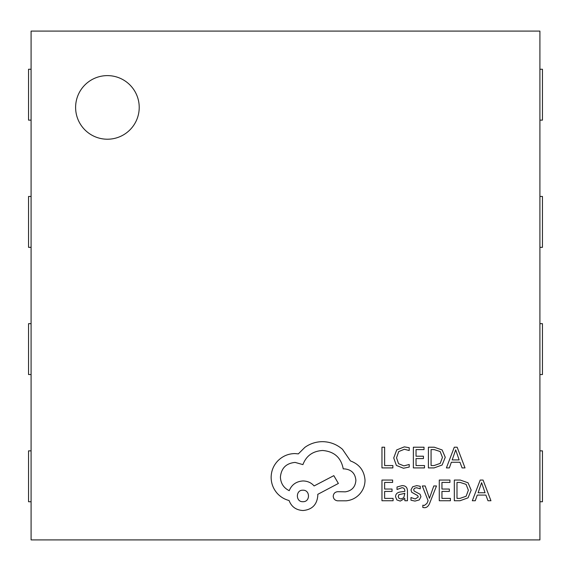 <?xml version="1.0" encoding="UTF-8"?>
<svg xmlns="http://www.w3.org/2000/svg" width="571" height="571" viewBox="0 0 571 571"><rect width="100%" height="100%" fill="white"/><g stroke="black" fill="none" stroke-linecap="round" stroke-linejoin="round"><path stroke-width="0.86" d="M75.615 107.419A31.798 31.798 0 0 0 107.419 139.217A31.798 31.798 0 0 0 139.217 107.419A31.798 31.798 0 0 0 107.419 75.615A31.798 31.798 0 0 0 75.615 107.419M539.909 539.909L539.909 31.091L31.091 31.091L31.091 539.909L539.909 539.909M31.091 69.255L28.55 69.255L28.55 120.138L31.091 120.138M31.091 196.46L28.55 196.46L28.55 247.336L31.091 247.336M31.091 323.664L28.55 323.664L28.55 374.54L31.091 374.54M31.091 450.862L28.55 450.862L28.55 501.745L31.091 501.745M539.909 69.255L542.45 69.255L542.45 120.138L539.909 120.138M539.909 196.46L542.45 196.46L542.45 247.336L539.909 247.336M539.909 323.664L542.45 323.664L542.45 374.54L539.909 374.54M539.909 450.862L542.45 450.862L542.45 501.745L539.909 501.745M392.877 467.906L392.877 465.551L384.64 465.551L384.64 447.214L381.963 447.214L381.963 467.906L392.877 467.906M403.49 468.256L409.221 467.049L409.221 464.494L403.875 465.879L398.558 463.695L396.531 457.792L398.701 451.575L404.347 449.277L409.221 450.505L409.221 447.714L404.318 446.865L396.717 449.912L393.726 457.956L396.381 465.436L403.49 468.256M424.496 467.906L424.496 465.551L416.038 465.551L416.038 458.584L423.439 458.584L423.439 456.215L416.038 456.215L416.038 449.591L424.025 449.591L424.025 447.214L413.361 447.214L413.361 467.906L424.496 467.906M428.407 467.906L434.096 467.906L442.132 465.008L445.252 457.3L442.132 449.955L434.31 447.214L428.407 447.214L428.407 467.906M431.076 449.591L431.076 465.551L434.081 465.551L440.234 463.388L442.446 457.371L440.177 451.54L434.203 449.591L431.076 449.591M465.022 467.906L457.143 447.214L454.288 447.214L446.401 467.906L449.356 467.906L451.347 462.246L459.962 462.246L462.075 467.906L465.022 467.906M452.189 459.912L459.134 459.912L455.687 449.855L452.189 459.912M393.098 500.738L393.098 498.383L384.64 498.383L384.64 491.417L392.041 491.417L392.041 489.047L384.64 489.047L384.64 482.424L392.627 482.424L392.627 480.047L381.963 480.047L381.963 500.738L393.098 500.738M402.112 485.621L397.023 486.999L397.023 489.518L401.87 487.727C403.861 487.727 404.86 488.933 404.86 491.345L400.485 491.959C397.209 492.416 395.575 494.022 395.575 496.784L396.845 499.925L400.264 501.088L404.796 498.454L404.86 500.738L407.451 500.738L407.451 491.231C407.451 487.484 405.674 485.621 402.112 485.621M398.893 494.7L398.208 496.57L398.958 498.297L400.935 498.961L403.754 497.755L404.86 493.323L398.893 494.7M415.231 498.975L410.97 497.548L410.97 500.225L414.974 501.088L419.285 499.918L420.948 496.72L420.085 494.279L414.218 491.089L413.654 489.718L414.446 488.276L416.487 487.727L420.242 488.797L420.242 486.278L416.737 485.621L412.647 486.799L410.984 489.947L411.72 492.288L417.622 495.571L418.286 496.977L415.231 498.975M436.487 485.957L433.803 485.957L429.449 498.29L425.195 485.957L422.297 485.957L428.1 500.71L426.958 503.401L424.303 505.485L422.833 505.185L422.833 507.491L424.503 507.705C426.773 507.705 428.535 506.127 429.777 502.972L436.487 485.957M450.412 500.738L450.412 498.383L441.954 498.383L441.954 491.417L449.356 491.417L449.356 489.047L441.954 489.047L441.954 482.424L449.941 482.424L449.941 480.047L439.285 480.047L439.285 500.738L450.412 500.738M454.323 500.738L460.012 500.738L468.049 497.841L471.175 490.132L468.049 482.788L460.226 480.047L454.323 480.047L454.323 500.738M456.993 482.424L456.993 498.383L459.998 498.383L466.15 496.22L468.363 490.203L466.093 484.372L460.119 482.424L456.993 482.424M490.946 500.738L483.059 480.047L480.204 480.047L472.317 500.738L475.272 500.738L477.263 495.078L485.878 495.078L487.991 500.738L490.946 500.738M478.105 492.744L485.057 492.744L481.603 482.688L478.105 492.744M365.019 480.211C364.277 470.697 359.423 464.273 350.451 460.94L342.5 449.313C336.712 444.331 330.045 441.783 322.494 441.661C315.941 441.733 310.053 443.646 304.835 447.4L298.355 453.874L294.971 453.581C288.448 453.652 282.809 456.008 278.048 460.64C273.538 465.279 271.232 470.868 271.139 477.42C271.211 483.501 273.266 488.847 277.313 493.458C280.575 496.984 284.501 499.339 289.09 500.517C291.467 506.798 296.128 510.131 303.065 510.524C312.016 509.667 316.926 504.764 317.783 495.814L317.783 494.336L338.382 483.451L333.821 475.65L314.1 485.95C311.309 482.738 307.626 481.075 303.065 480.946C296.32 481.389 291.71 484.629 289.233 490.66C283.716 487.984 280.775 483.473 280.404 477.12C281.267 468.17 286.171 463.267 295.121 462.41L302.923 464.616C306.256 455.786 312.829 451.076 322.636 450.49C334.213 451.468 341.08 457.599 343.235 468.884L344.413 468.884C351.408 469.548 355.233 473.373 355.89 480.361C355.376 486.984 351.843 490.81 345.298 491.838L337.796 491.688C335.02 491.959 333.5 493.48 333.228 496.249C333.478 498.876 334.899 500.396 337.497 500.81L346.183 500.81C351.45 500.296 355.919 498.09 359.573 494.193C363.149 490.196 364.969 485.536 365.019 480.211M302.923 501.695C310.424 502.03 310.224 489.811 302.923 490.218C295.542 489.761 295.542 502.159 302.923 501.695"/></g></svg>
